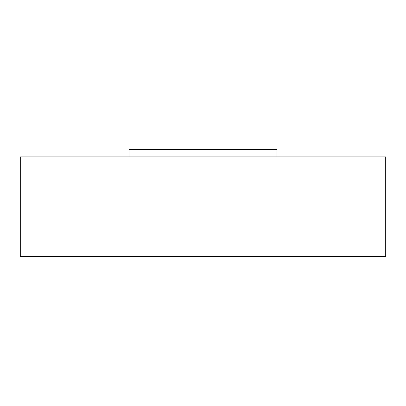 <?xml version="1.0" encoding="UTF-8"?>
<svg xmlns="http://www.w3.org/2000/svg" width="406" height="406" viewBox="0 0 406 406"><rect width="100%" height="100%" fill="white"/><g stroke="black" fill="none" stroke-linecap="round" stroke-linejoin="round"><path stroke-width="0.61" d="M276.999 156.868L276.999 149.535L129.001 149.535L129.001 156.868M385.7 156.868L20.3 156.868L20.3 256.465L385.7 256.465L385.7 156.868"/></g></svg>
